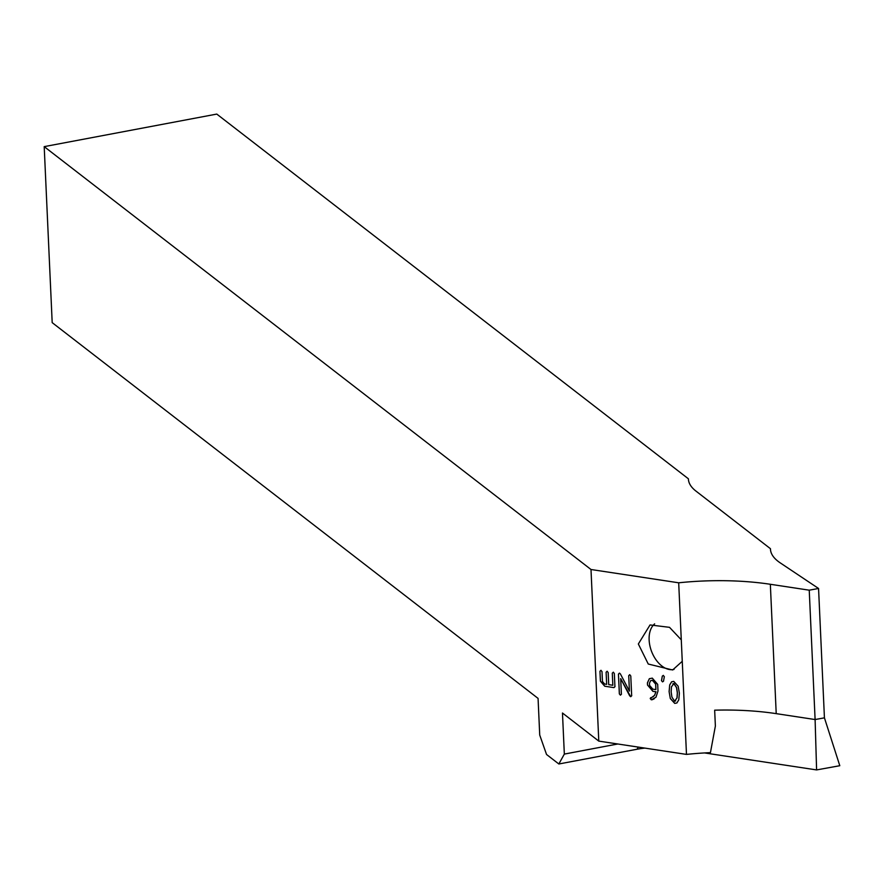 <?xml version="1.0" encoding="UTF-8"?>
<svg xmlns="http://www.w3.org/2000/svg" width="884" height="884" viewBox="0 0 884 884"><rect width="100%" height="100%" fill="white"/><g stroke="black" fill="none" stroke-linecap="round" stroke-linejoin="round"><path stroke-width="1.33" d="M654.646 623.861A25.05 15.945 -110.4 0 0 649.132 639.972A25.05 15.945 -110.4 0 0 674.039 669.398M681.277 639.817L669.519 627.331L650.038 624.944L638.347 643.983L648.259 664.028L672.636 669.984L682.26 661.309L678.691 582.799A137.882 47.869 177.4 0 1 770.34 584.28L809.236 590.181L818.562 588.479L780.207 562.854A95.505 33.15 177.4 0 1 778.119 561.351A95.505 33.15 177.4 0 1 770.45 549.141A95.505 33.15 177.4 0 1 770.439 548.699L695.951 491.084A93.936 32.609 177.4 0 1 688.404 479.073A93.936 32.609 177.4 0 1 688.393 478.796L216.779 114.08L44.2 146.633L590.998 569.506L678.691 582.799M809.236 590.181L815.103 719.543L824.429 717.841L839.8 765.71L816.595 769.92L815.103 719.543L776.218 713.642A137.882 47.869 -2.6 0 0 714.659 710.184L715.377 726.04L710.438 752.638A137.882 47.869 177.4 0 0 686.481 754.406L682.26 661.309M704.581 752.936L816.595 769.92M663.497 681.188L662.547 681.873L661.475 680.636L662.315 676.116L663.265 675.431L664.337 676.691L663.497 681.188L662.547 681.873L661.475 680.636M661.552 680.592L662.315 676.116L663.265 675.431M629.728 695.918L620.69 678.614L621.397 694.205L620.424 695.155L619.341 693.896L618.446 674.094L619.419 673.155L620.358 673.873L629.419 691.111L628.723 675.641L629.695 674.713L630.778 675.973L631.673 695.763L630.712 696.714L620.69 678.614M621.397 694.205L620.424 695.155L619.341 693.896M619.419 693.852L618.446 674.094L619.419 673.155M629.419 691.111L628.723 675.641L629.695 674.713M631.673 695.763L630.712 696.714L629.806 695.863M617.806 743.985L564.335 754.085L562.467 713.012L598.788 741.112L686.481 754.406M598.788 741.112L590.998 569.506M614.933 686.68L613.96 687.619L604.711 686.216L600.402 681.188L599.949 671.299L600.932 670.348L602.004 671.608L602.457 681.509L604.612 684.017L606.667 684.326L606.115 672.227L607.098 671.288L608.17 672.536L608.722 684.636L612.833 685.266L612.28 673.166L613.264 672.216L614.336 673.475L614.933 686.68L613.96 687.619L604.711 686.216M604.789 686.161L600.479 681.144L599.949 671.299L600.932 670.348M606.667 684.326L606.115 672.227L607.098 671.288M612.833 685.266L612.28 673.166L613.264 672.216M652.204 699.73L650.215 698.581L654.536 695.376L655.928 691.796L652.911 691.343L647.519 685.056L647.419 682.857L649.353 678.702L652.304 678.139L657.696 684.382L657.994 691.023L655.983 697.222L651.287 699.83M651.364 699.785L650.215 698.581L650.679 697.708M670.315 698.548L669.1 691.608L669.696 684.945L671.586 681.818L673.741 681.387L678.161 686.216L679.376 693.166L678.779 699.852L676.901 702.957L674.735 703.388L670.315 698.548L669.1 691.608M770.483 549.583L770.439 548.699M44.2 146.633L52.189 322.638L538.069 698.393L539.726 735.057L546.544 754.483L558.843 763.986L637.066 749.234A36.244 12.586 177.4 0 1 644.922 748.107M564.335 754.085L558.843 763.986M824.429 717.841L818.562 588.479M615.01 686.625L614.037 687.564M600.026 671.243L600.998 670.293M606.192 672.183L607.164 671.232M612.358 673.111L613.33 672.171M621.474 694.15L620.502 695.1M618.524 674.05L619.496 673.1M628.8 675.597L629.773 674.658M631.751 695.719L630.778 696.658M650.293 698.526L650.757 697.664M653 696.846L654.536 695.376M654.613 695.321L655.928 691.796M655.994 691.752L652.911 691.343M652.989 691.288L647.519 685.056M647.596 685.012L647.419 682.857M647.497 682.813L649.386 678.68M654.27 698.747L652.281 699.675M655.884 689.608L655.718 684.061L652.48 680.293L650.646 680.669L649.475 683.177L649.574 685.376L652.801 689.144L655.884 689.608L655.641 684.106L652.403 680.337L650.679 680.636M663.575 681.144L662.624 681.829M662.392 676.061L663.343 675.387M669.177 691.564L669.696 684.945M669.774 684.901L671.63 681.785M676.934 702.935L674.735 703.388M674.812 703.344L670.392 698.504M674.713 701.145L677.067 697.852L677.398 692.802L676.614 687.575L673.917 683.542L672.89 683.774M675.641 700.946L674.636 701.189L676.989 697.907L677.321 692.857L676.536 687.619L673.84 683.586L672.934 683.752M673.917 683.542L671.464 686.857L671.155 691.918L671.939 697.156L674.636 701.189M776.218 713.642L770.34 584.28M637.066 749.234L638.259 747.091"/></g></svg>
